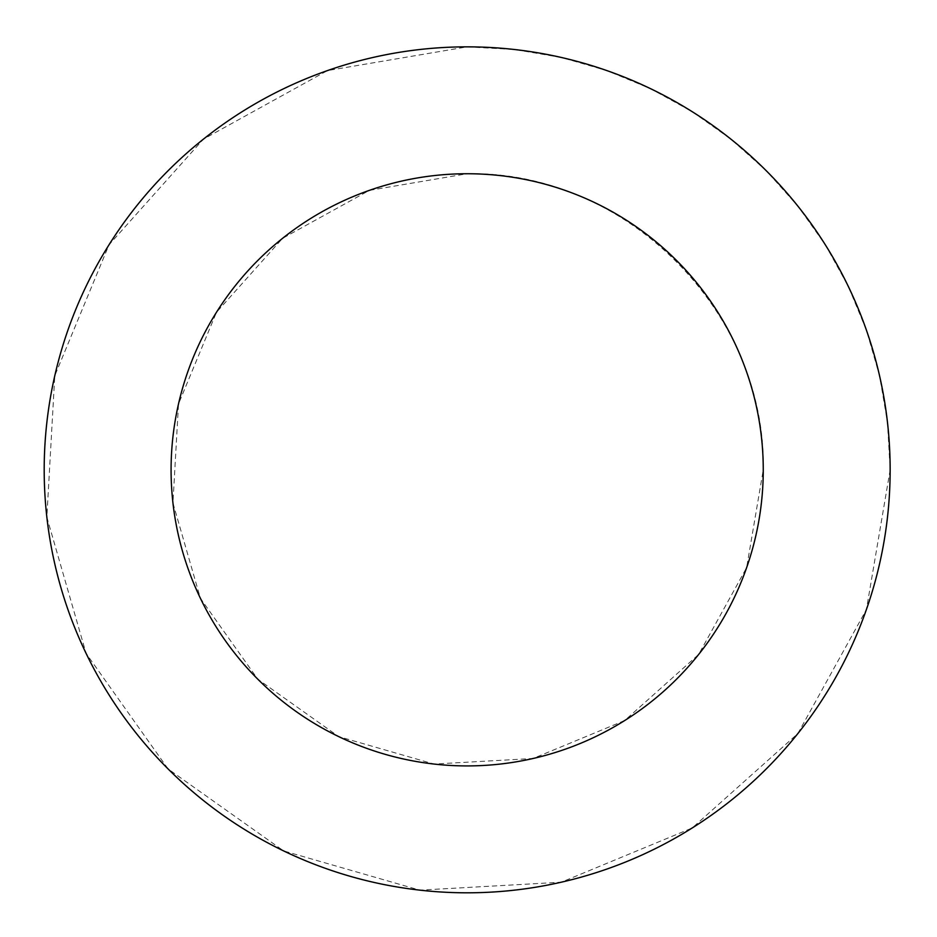 <?xml version="1.0" encoding="UTF-8"?>
<svg xmlns="http://www.w3.org/2000/svg" width="937" height="937" viewBox="0 0 937 937"><rect width="100%" height="100%" fill="white"/><g stroke="black" fill="none" stroke-linecap="round" stroke-linejoin="round"><path stroke-width="0.7" stroke-dasharray="4.68 3.51" d="M467.165 173.743C625.436 170.429 766.571 311.564 763.257 469.835L746.637 567.623L698.662 654.436L624.698 720.53L533.059 758.49L434.018 764.053L338.702 736.599L257.804 679.196L200.401 598.298L172.947 502.982L178.51 403.941L216.47 312.302L282.564 238.338L369.377 190.363L467.165 173.743M467.165 46.85L514.53 49.509L561.286 57.45L606.871 70.591L650.7 88.734L692.209 111.679L730.895 139.133L766.267 170.733L797.867 206.105L825.321 244.791L848.266 286.3L866.409 330.129L879.55 375.714L887.491 422.47L890.15 469.835L866.409 609.53L797.867 733.554L692.209 827.98L561.286 882.209L419.811 890.15L283.642 850.925L168.074 768.926L86.075 653.358L46.85 517.189L54.791 375.714L109.02 244.791L203.446 139.133L327.47 70.591L467.165 46.85"/><path stroke-width="1.41" d="M763.257 469.835A296.08 296.08 0 0 0 319.13 213.413A296.08 296.08 0 0 0 319.13 726.245A296.08 296.08 0 0 0 763.257 469.835M890.15 469.835A422.985 422.985 0 0 0 255.684 103.515A422.985 422.985 0 0 0 255.684 836.144A422.985 422.985 0 0 0 890.15 469.835"/></g></svg>
